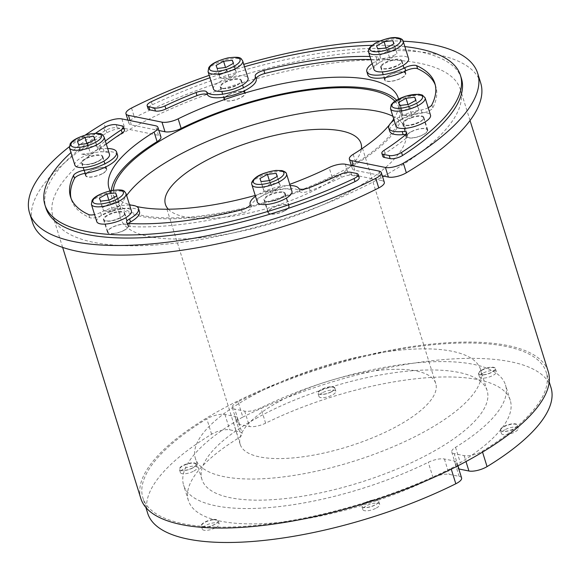 <?xml version="1.0" encoding="UTF-8"?>
<svg xmlns="http://www.w3.org/2000/svg" width="580" height="580" viewBox="0 0 580 580"><rect width="100%" height="100%" fill="white"/><g stroke="black" fill="none" stroke-linecap="round" stroke-linejoin="round"><path stroke-width="0.43" stroke-dasharray="2.9 2.17" d="M483.785 374.868A8.577 2.864 -17.3 0 0 494.928 369.83A8.577 2.864 -17.3 0 0 486.12 368.51A8.577 2.864 -17.3 0 0 479.616 374.593A8.577 2.864 -17.3 0 0 483.785 374.868M481.777 369.982A8.823 2.943 -17.3 0 0 478.478 373.643A8.823 2.943 -17.3 0 0 479.341 374.47A8.823 2.943 -17.3 0 0 483.626 374.745A8.823 2.943 -17.3 0 0 495.088 369.562A8.823 2.943 -17.3 0 0 495.327 368.401A8.823 2.943 -17.3 0 0 490.267 367.285A8.823 2.943 -17.3 0 0 481.777 369.982M373.962 69.404A18.132 6.054 162.7 0 1 398.018 56.354A18.132 6.054 162.7 0 1 408.596 58.623M376.579 45.871L380.755 58.551L381.93 58.703L389.485 57.485L395.85 54.426L397.01 53.353L393.82 43.855M397.01 53.353L394.023 43.747M389.485 57.485L386.49 47.886M380.755 58.551L377.768 48.945M395.821 50.279L391.674 51.497L387.099 51.337L386.041 47.937M387.099 51.337L379.566 55.477M196.018 464.29A8.577 2.864 -17.3 0 0 185.455 464.703A8.577 2.864 -17.3 0 0 180.503 470.25A8.577 2.864 -17.3 0 0 188.71 469.633A8.577 2.864 -17.3 0 0 195.815 465.486A8.577 2.864 -17.3 0 0 196.018 464.29M192.908 467.719A8.823 2.943 -17.3 0 0 195.975 465.218A8.823 2.943 -17.3 0 0 196.207 464.058A8.823 2.943 -17.3 0 0 196.185 463.993A8.823 2.943 -17.3 0 0 186.818 463.899A8.823 2.943 -17.3 0 0 179.365 469.3A8.823 2.943 -17.3 0 0 180.221 470.126A8.823 2.943 -17.3 0 0 192.908 467.719M74.849 165.061A18.132 6.054 162.7 0 1 90.364 153.888A18.132 6.054 162.7 0 1 109.482 154.273M87.377 143.543L90.364 153.142L96.737 150.082L97.897 149.009L96.708 145.935L87.979 146.994L80.453 151.133L77.459 141.527M87.979 146.994L86.92 143.594M96.708 145.935L94.707 139.512M97.897 149.009L94.903 139.403M80.453 151.133L78.655 144.601M81.642 154.2L90.364 153.142M383.793 176.139A213.353 71.217 -17.3 0 0 460.339 89.349A213.353 71.217 -17.3 0 0 339.894 62.212A213.353 71.217 -17.3 0 0 135.995 125.867A213.353 71.217 -17.3 0 0 132.711 127.658A213.353 71.217 -17.3 0 0 129.471 129.449A213.353 71.217 -17.3 0 0 52.932 216.238A213.353 71.217 -17.3 0 0 173.376 243.375A213.353 71.217 -17.3 0 0 377.268 179.72A213.353 71.217 -17.3 0 0 380.56 177.937A213.353 71.217 -17.3 0 0 382.619 176.791M140.846 498.51A213.353 71.217 162.7 0 1 220.625 409.922A213.353 71.217 162.7 0 1 425.93 344.694A213.353 71.217 162.7 0 1 548.252 371.613M257.803 417.462A149.35 49.851 -17.3 0 0 201.956 479.479A149.35 49.851 -17.3 0 0 287.579 498.322A149.35 49.851 -17.3 0 0 431.295 452.661A149.35 49.851 -17.3 0 0 487.142 390.652A149.35 49.851 -17.3 0 0 401.52 371.802A149.35 49.851 -17.3 0 0 257.803 417.462M451.037 468.415A12.803 4.27 -17.3 0 0 456.808 462.586A12.803 4.27 -17.3 0 0 454.365 461.02L444.403 458.998A12.803 4.27 -17.3 0 0 428.257 462.303A168.548 56.26 162.7 0 1 183.621 485.185A168.548 56.26 162.7 0 1 233.559 422.805A12.803 4.27 -17.3 0 0 237.35 418.064A12.803 4.27 -17.3 0 0 234.914 416.498L224.946 414.475A12.803 4.27 -17.3 0 0 206.821 418.869A211.221 70.506 -17.3 0 0 142.883 497.872A211.221 70.506 -17.3 0 0 451.037 468.415L451.269 469.169M394.857 101.174A149.35 49.851 162.7 0 1 399.221 108.38A149.35 49.851 162.7 0 1 343.382 170.389A149.35 49.851 162.7 0 1 199.665 216.05A149.35 49.851 162.7 0 1 114.043 197.207A149.35 49.851 162.7 0 1 113.361 190.211M392.87 116.254A149.35 49.851 162.7 0 1 405.804 129.507A149.35 49.851 162.7 0 1 349.957 191.516A149.35 49.851 162.7 0 1 206.241 237.176A149.35 49.851 162.7 0 1 120.618 218.326A149.35 49.851 162.7 0 1 126.636 195.525M251.22 396.343A149.35 49.851 -17.3 0 0 195.38 458.352A149.35 49.851 -17.3 0 0 281.003 477.195A149.35 49.851 -17.3 0 0 424.72 431.534A149.35 49.851 -17.3 0 0 480.559 369.525A149.35 49.851 -17.3 0 0 394.936 350.683A149.35 49.851 -17.3 0 0 251.22 396.343M278.487 401.875A102.413 34.184 -17.3 0 0 240.192 444.396A102.413 34.184 -17.3 0 0 298.903 457.315A102.413 34.184 -17.3 0 0 397.452 426.01A102.413 34.184 -17.3 0 0 435.747 383.489A102.413 34.184 -17.3 0 0 377.036 370.562A102.413 34.184 -17.3 0 0 278.487 401.875M168.331 209.213A102.413 34.184 -17.3 0 0 322.697 185.984A102.413 34.184 -17.3 0 0 361.354 149.089M272.81 190.153L276.79 188.768L280.343 186.02L279.154 182.946L270.432 184.005L262.899 188.145L264.089 191.212L272.81 190.153L269.823 180.554M280.343 186.02L277.356 176.414M277.153 176.523L279.154 182.946M270.432 184.005L269.367 180.605M262.899 188.145L259.905 178.538M264.089 191.212L261.101 181.612M257.295 202.072A18.132 6.054 162.7 0 1 272.81 190.9A18.132 6.054 162.7 0 1 291.928 191.284M365.32 502.903A8.577 2.864 -17.3 0 0 362.95 507.261A8.577 2.864 -17.3 0 0 371.156 506.644A8.577 2.864 -17.3 0 0 378.262 502.498A8.577 2.864 -17.3 0 0 374.876 500.177A8.577 2.864 -17.3 0 0 365.32 502.903M365.11 502.65A8.823 2.943 162.7 0 1 373.6 499.953A8.823 2.943 162.7 0 1 378.653 501.069A8.823 2.943 162.7 0 1 378.421 502.229A8.823 2.943 162.7 0 1 375.354 504.73A8.823 2.943 162.7 0 1 362.667 507.137A8.823 2.943 162.7 0 1 361.811 506.311A8.823 2.943 162.7 0 1 365.11 502.65M121.88 118.915L124.874 128.521L158.463 135.336A12.803 4.27 162.7 0 1 160.906 136.894M111.331 190.566A151.481 50.569 -17.3 0 0 112.005 197.838A151.481 50.569 -17.3 0 0 332.115 177.154A12.803 4.27 162.7 0 1 348.275 173.84L381.872 180.655L378.878 171.049M110.062 190.842A151.481 50.569 -17.3 0 0 129.463 204.602M131.297 205.161A151.481 50.569 -17.3 0 0 136.619 206.502M255.229 195.431A151.481 50.569 -17.3 0 0 289.761 184.331M124.874 128.521A12.803 4.27 -17.3 0 0 106.923 132.798A234.69 78.344 -17.3 0 0 32.56 222.582M69.288 146.762A234.69 78.344 162.7 0 1 85.361 135.01M384.308 182.221A12.803 4.27 -17.3 0 0 381.872 180.655M359.165 177.574A8.533 2.849 -17.3 0 0 357.534 176.53L351.806 175.37A8.533 2.849 -17.3 0 0 341.359 177.422A190.798 63.691 162.7 0 1 310.257 190.791A8.533 2.849 162.7 0 1 299.686 191.436A25.6 8.548 -17.3 0 0 272.035 191.907A25.6 8.548 -17.3 0 0 251.104 207.299A8.533 2.849 162.7 0 1 242.447 212.911A192.024 64.097 162.7 0 1 130.196 226.577A8.533 2.849 162.7 0 1 127.535 225.41A8.533 2.849 162.7 0 1 128.477 223.43M124.49 129.971A8.533 2.849 -17.3 0 0 122.866 128.927L117.138 127.759A8.533 2.849 -17.3 0 0 104.777 130.862A217.623 72.645 -17.3 0 0 45.863 207.908M117.566 155.128A25.6 8.548 -17.3 0 0 104.132 151.764A8.533 2.849 162.7 0 1 99.659 150.648A8.533 2.849 162.7 0 1 100.978 148.335A190.798 63.691 162.7 0 1 106.314 144.115M139.49 211.686A25.6 8.548 -17.3 0 0 101.529 215.564A8.533 2.849 162.7 0 1 89.69 217.652A190.798 63.691 162.7 0 1 71.478 199.933A190.798 63.691 162.7 0 1 71.057 198.374M95.54 133.284A217.623 72.645 -17.3 0 0 70.956 152.562M107.684 148.516A25.6 8.548 -17.3 0 0 103.175 148.697A8.533 2.849 162.7 0 1 98.701 147.574A8.533 2.849 162.7 0 1 100.021 145.268A190.798 63.691 162.7 0 1 105.357 141.041M129.608 205.073A25.6 8.548 -17.3 0 0 100.572 212.498A8.533 2.849 162.7 0 1 94.584 214.578M290.13 185.528A25.6 8.548 -17.3 0 0 255.505 196.315M96.773 221.618A18.132 6.054 162.7 0 1 112.288 210.446A18.132 6.054 162.7 0 1 131.406 210.837M215.862 527.568A8.823 2.943 -17.3 0 0 219.16 523.907A8.823 2.943 -17.3 0 0 209.866 523.718A8.823 2.943 -17.3 0 0 202.319 529.156A8.823 2.943 -17.3 0 0 207.372 530.265A8.823 2.943 -17.3 0 0 215.862 527.568M212.99 519.513A8.823 2.943 -17.3 0 0 201.289 525.857A8.823 2.943 -17.3 0 0 202.144 526.683A8.823 2.943 -17.3 0 0 214.832 524.276A8.823 2.943 -17.3 0 0 217.899 521.783A8.823 2.943 -17.3 0 0 218.131 520.615A8.823 2.943 -17.3 0 0 212.99 519.513M193.938 471.011A8.823 2.943 -17.3 0 0 197.236 467.349A8.823 2.943 -17.3 0 0 187.935 467.161A8.823 2.943 -17.3 0 0 180.394 472.599A8.823 2.943 -17.3 0 0 185.448 473.708A8.823 2.943 -17.3 0 0 193.938 471.011M461.593 477.949A12.803 4.27 -17.3 0 0 459.15 476.383L449.188 474.36A12.803 4.27 -17.3 0 0 433.042 477.659A168.548 56.26 162.7 0 1 188.406 500.547A168.548 56.26 162.7 0 1 238.344 438.168A12.803 4.27 -17.3 0 0 242.136 433.427A12.803 4.27 -17.3 0 0 239.7 431.861L229.731 429.838A12.803 4.27 -17.3 0 0 211.606 434.232A211.221 70.506 -17.3 0 0 147.668 513.235M376.384 508.022A8.823 2.943 -17.3 0 0 379.683 504.361A8.823 2.943 -17.3 0 0 370.381 504.172A8.823 2.943 -17.3 0 0 362.841 509.61A8.823 2.943 -17.3 0 0 367.894 510.719A8.823 2.943 -17.3 0 0 376.384 508.022M103.566 210.765L108.141 210.917L112.288 209.699L118.661 206.639L119.821 205.567L118.632 202.493L109.91 203.551L102.377 207.691L103.566 210.765L100.579 201.166M112.288 209.699L109.301 200.1M116.834 195.968L119.821 205.567M118.632 202.493L116.631 196.076M109.91 203.551L108.851 200.158M102.377 207.691L99.383 198.092M212.969 519.839A8.577 2.864 -17.3 0 0 203.768 523.073A8.577 2.864 -17.3 0 0 202.427 526.814A8.577 2.864 -17.3 0 0 210.634 526.19A8.577 2.864 -17.3 0 0 217.739 522.043A8.577 2.864 -17.3 0 0 212.969 519.839M369.946 56.492A192.024 64.097 162.7 0 1 376.13 56.731A8.533 2.849 162.7 0 1 378.798 57.906A8.533 2.849 162.7 0 1 375.804 61.335A25.6 8.548 -17.3 0 0 372.172 63.648M428.207 107.742A8.533 2.849 162.7 0 1 421.167 109.968A25.6 8.548 -17.3 0 0 394.096 120.205M404.854 46.61A217.623 72.645 -17.3 0 0 371.961 45.334M244.513 66.736A217.623 72.645 -17.3 0 0 209.953 77.742M395.893 125.969A18.132 6.054 162.7 0 1 411.213 114.854A18.132 6.054 162.7 0 1 430.476 115.05M213.447 88.957A18.132 6.054 162.7 0 1 220.226 81.425A18.132 6.054 162.7 0 1 237.677 75.878A18.132 6.054 162.7 0 1 248.073 78.169M396.51 100.101A151.481 50.569 162.7 0 1 401.259 107.749A151.481 50.569 162.7 0 1 356.171 163.944A12.803 4.27 -17.3 0 0 352.357 168.693A12.803 4.27 -17.3 0 0 354.8 170.259L382.322 175.841M389.368 124.932A151.481 50.569 -17.3 0 0 391.108 122.728M393.718 118.98A151.481 50.569 -17.3 0 0 398.511 98.999M480.704 83.005A234.69 78.344 -17.3 0 0 134.516 117.646A12.803 4.27 -17.3 0 0 128.956 123.373A12.803 4.27 -17.3 0 0 131.392 124.939L158.92 130.522M209.206 75.349A234.69 78.344 162.7 0 1 243.774 64.358M379.661 41.042A234.69 78.344 162.7 0 1 403.173 41.209M461.419 78.481A217.623 72.645 -17.3 0 0 152.293 104.77A8.533 2.849 -17.3 0 0 148.118 108.815M405.724 134.647A8.533 2.849 162.7 0 1 407.624 135.742A8.533 2.849 162.7 0 1 406.304 138.047A190.798 63.691 162.7 0 1 385.062 153.424A8.533 2.849 -17.3 0 0 382.793 156.419M435.268 84.934A190.798 63.691 162.7 0 1 435.805 86.456A190.798 63.691 162.7 0 1 432.789 107.931A8.533 2.849 162.7 0 1 422.124 113.042A25.6 8.548 -17.3 0 0 389.716 131.261M370.903 59.566A192.024 64.097 162.7 0 1 377.087 59.805A8.533 2.849 162.7 0 1 379.755 60.972A8.533 2.849 162.7 0 1 376.761 64.409A25.6 8.548 -17.3 0 0 367.793 74.697M238.061 401.715A12.803 4.27 -17.3 0 0 232.29 407.544A12.803 4.27 -17.3 0 0 234.733 409.103L244.695 411.126A12.803 4.27 -17.3 0 0 260.84 407.827A168.548 56.26 162.7 0 1 505.477 384.939A168.548 56.26 162.7 0 1 455.539 447.325A12.803 4.27 -17.3 0 0 451.748 452.059A12.803 4.27 -17.3 0 0 454.184 453.625L464.152 455.648A12.803 4.27 -17.3 0 0 482.277 451.254A211.221 70.506 -17.3 0 0 546.215 372.251A211.221 70.506 -17.3 0 0 238.061 401.715L242.846 417.078A12.803 4.27 -17.3 0 0 237.075 422.9A12.803 4.27 -17.3 0 0 239.518 424.466L249.48 426.488A12.803 4.27 -17.3 0 0 265.625 423.183A168.548 56.26 162.7 0 1 510.262 400.301A168.548 56.26 162.7 0 1 460.324 462.68A12.803 4.27 -17.3 0 0 456.533 467.422A12.803 4.27 -17.3 0 0 458.787 468.945M482.807 373.274A8.823 2.943 -17.3 0 0 479.508 376.942A8.823 2.943 -17.3 0 0 488.802 377.13A8.823 2.943 -17.3 0 0 496.349 371.693A8.823 2.943 -17.3 0 0 491.296 370.584A8.823 2.943 -17.3 0 0 482.807 373.274M322.284 392.827A8.823 2.943 -17.3 0 0 318.986 396.488A8.823 2.943 -17.3 0 0 328.28 396.676A8.823 2.943 -17.3 0 0 335.827 391.239A8.823 2.943 -17.3 0 0 330.774 390.13A8.823 2.943 -17.3 0 0 322.284 392.827M331.506 391.609A8.823 2.943 -17.3 0 0 334.566 389.115A8.823 2.943 -17.3 0 0 334.805 387.947A8.823 2.943 -17.3 0 0 329.744 386.831A8.823 2.943 -17.3 0 0 321.262 389.528A8.823 2.943 -17.3 0 0 317.963 393.197A8.823 2.943 -17.3 0 0 318.819 394.016A8.823 2.943 -17.3 0 0 331.506 391.609M504.73 429.838A8.823 2.943 -17.3 0 0 501.432 433.499A8.823 2.943 -17.3 0 0 510.733 433.688A8.823 2.943 -17.3 0 0 518.274 428.25A8.823 2.943 -17.3 0 0 513.22 427.141A8.823 2.943 -17.3 0 0 504.73 429.838M500.431 430.266A8.823 2.943 -17.3 0 0 501.265 431.027A8.823 2.943 -17.3 0 0 509.704 430.396A8.823 2.943 -17.3 0 0 517.012 426.126A8.823 2.943 -17.3 0 0 517.251 424.959A8.823 2.943 -17.3 0 0 512.191 423.849A8.823 2.943 -17.3 0 0 503.708 426.539A8.823 2.943 -17.3 0 0 500.409 430.208A8.823 2.943 -17.3 0 0 500.431 430.266M551 387.614A211.221 70.506 -17.3 0 0 242.846 417.078M226.577 70.891L223.024 73.638L219.044 75.023L220.24 78.097L228.962 77.031L235.328 73.972L236.488 72.899L235.299 69.825L226.577 70.891L225.518 67.49M219.044 75.023L216.057 65.424M217.246 68.498L220.24 78.097M228.962 77.031L225.968 67.432M236.488 72.899L233.501 63.3M235.299 69.825L233.298 63.408M331.434 391.804A8.577 2.864 -17.3 0 0 334.406 389.376A8.577 2.864 -17.3 0 0 325.598 388.056A8.577 2.864 -17.3 0 0 319.094 394.146A8.577 2.864 -17.3 0 0 331.434 391.804M418.941 109.91L417.745 106.836L409.023 107.902L401.49 112.034L402.687 115.108L403.854 115.26L411.409 114.043L417.774 110.99L418.941 109.91L415.947 100.311M417.745 106.836L415.751 100.42M407.965 104.501L409.023 107.902M401.49 112.034L398.503 102.435M402.687 115.108L399.692 105.509M411.409 114.043L408.414 104.444M500.736 430.418A8.577 2.864 -17.3 0 0 501.54 431.158A8.577 2.864 -17.3 0 0 509.748 430.534A8.577 2.864 -17.3 0 0 516.852 426.387A8.577 2.864 -17.3 0 0 509.443 424.683A8.577 2.864 -17.3 0 0 500.736 430.418M114.072 233.406A10.665 3.56 162.7 0 1 107.851 232.073A10.665 3.56 162.7 0 1 116.979 225.504A10.665 3.56 162.7 0 1 128.224 225.729A10.665 3.56 162.7 0 1 114.072 233.406M123.91 215.035A11.092 3.705 162.7 0 1 120.531 217.536A11.092 3.705 162.7 0 1 109.859 220.929A11.092 3.705 162.7 0 1 103.494 219.53A11.092 3.705 162.7 0 1 112.991 212.693A11.092 3.705 162.7 0 1 124.685 212.932A11.092 3.705 162.7 0 1 123.91 215.035M124.482 230.209A11.092 3.705 -17.3 0 0 128.629 225.606A11.092 3.705 -17.3 0 0 116.935 225.366A11.092 3.705 -17.3 0 0 107.445 232.203A11.092 3.705 -17.3 0 0 113.803 233.602A11.092 3.705 -17.3 0 0 124.482 230.209M228.513 94.975A10.665 3.56 162.7 0 1 238.779 91.72A10.665 3.56 162.7 0 1 244.89 93.061A10.665 3.56 162.7 0 1 235.763 99.637A10.665 3.56 162.7 0 1 224.518 99.405A10.665 3.56 162.7 0 1 228.513 94.975M222.278 88.218A11.092 3.705 162.7 0 1 220.168 86.862A11.092 3.705 162.7 0 1 224.315 82.251A11.092 3.705 162.7 0 1 234.994 78.865A11.092 3.705 162.7 0 1 241.352 80.265A11.092 3.705 162.7 0 1 234.675 86.079A11.092 3.705 162.7 0 1 222.278 88.218M228.259 94.924A11.092 3.705 -17.3 0 0 224.112 99.535A11.092 3.705 -17.3 0 0 235.806 99.767A11.092 3.705 -17.3 0 0 245.296 92.938A11.092 3.705 -17.3 0 0 238.938 91.538A11.092 3.705 -17.3 0 0 228.259 94.924M427.315 130A10.665 3.56 162.7 0 1 427.337 130.072A10.665 3.56 162.7 0 1 418.209 136.648A10.665 3.56 162.7 0 1 406.971 136.416A10.665 3.56 162.7 0 1 415.976 129.884A10.665 3.56 162.7 0 1 427.315 130M406.761 119.263A11.092 3.705 162.7 0 1 411.865 117.109A11.092 3.705 162.7 0 1 423.799 117.276A11.092 3.705 162.7 0 1 414.309 124.106A11.092 3.705 162.7 0 1 402.614 123.874A11.092 3.705 162.7 0 1 406.761 119.263M410.712 131.935A11.092 3.705 -17.3 0 0 406.558 136.547A11.092 3.705 -17.3 0 0 418.252 136.778A11.092 3.705 -17.3 0 0 427.743 129.949A11.092 3.705 -17.3 0 0 421.385 128.55A11.092 3.705 -17.3 0 0 410.712 131.935M399.192 72.181A10.665 3.56 162.7 0 1 405.413 73.515A10.665 3.56 162.7 0 1 396.285 80.083A10.665 3.56 162.7 0 1 385.04 79.859A10.665 3.56 162.7 0 1 399.192 72.181M381.459 65.206A11.092 3.705 162.7 0 1 384.837 62.705A11.092 3.705 162.7 0 1 395.509 59.312A11.092 3.705 162.7 0 1 401.875 60.711A11.092 3.705 162.7 0 1 392.385 67.548A11.092 3.705 162.7 0 1 380.69 67.309A11.092 3.705 162.7 0 1 381.459 65.206M388.781 75.378A11.092 3.705 -17.3 0 0 384.634 79.989A11.092 3.705 -17.3 0 0 396.328 80.221A11.092 3.705 -17.3 0 0 405.819 73.385A11.092 3.705 -17.3 0 0 399.461 71.985A11.092 3.705 -17.3 0 0 388.781 75.378M85.956 175.588A10.665 3.56 162.7 0 1 85.927 175.515A10.665 3.56 162.7 0 1 95.055 168.94A10.665 3.56 162.7 0 1 106.299 169.172A10.665 3.56 162.7 0 1 97.288 175.704A10.665 3.56 162.7 0 1 85.956 175.588M98.607 160.979A11.092 3.705 162.7 0 1 93.503 163.132A11.092 3.705 162.7 0 1 81.57 162.965A11.092 3.705 162.7 0 1 91.06 156.136A11.092 3.705 162.7 0 1 102.754 156.368A11.092 3.705 162.7 0 1 98.607 160.979M102.559 173.652A11.092 3.705 -17.3 0 0 106.706 169.041A11.092 3.705 -17.3 0 0 95.011 168.809A11.092 3.705 -17.3 0 0 85.521 175.638A11.092 3.705 -17.3 0 0 91.879 177.045A11.092 3.705 -17.3 0 0 102.559 173.652M283.091 192.024A11.092 3.705 162.7 0 1 285.2 193.379A11.092 3.705 162.7 0 1 281.053 197.99A11.092 3.705 162.7 0 1 270.382 201.376A11.092 3.705 162.7 0 1 264.016 199.977A11.092 3.705 162.7 0 1 270.693 194.162A11.092 3.705 162.7 0 1 283.091 192.024M284.751 210.612A10.665 3.56 162.7 0 1 274.492 213.875A10.665 3.56 162.7 0 1 268.373 212.526A10.665 3.56 162.7 0 1 277.501 205.951A10.665 3.56 162.7 0 1 288.746 206.183A10.665 3.56 162.7 0 1 284.751 210.612M285.005 210.663A11.092 3.705 -17.3 0 0 289.152 206.052A11.092 3.705 -17.3 0 0 277.457 205.82A11.092 3.705 -17.3 0 0 267.967 212.65A11.092 3.705 -17.3 0 0 274.325 214.056A11.092 3.705 -17.3 0 0 285.005 210.663M403.216 41.34A18.132 6.054 -17.3 0 0 392.631 39.07A18.132 6.054 -17.3 0 0 369.844 48.684A18.132 6.054 -17.3 0 0 368.583 52.128M104.096 136.996A18.132 6.054 -17.3 0 0 84.984 136.604A18.132 6.054 -17.3 0 0 69.469 147.777M286.542 174.007A18.132 6.054 -17.3 0 0 283.091 171.789A18.132 6.054 -17.3 0 0 262.827 175.291A18.132 6.054 -17.3 0 0 251.916 184.795M332.115 177.154L329.121 167.547M345.288 164.234L348.275 173.84M158.463 135.336L155.476 125.729M106.923 132.798L103.929 123.199M356.577 173.456L357.534 176.53M103.82 127.788L104.777 130.862M116.181 124.693L117.138 127.759M121.909 125.853L122.866 128.927M100.021 145.268L100.978 148.335M103.175 148.697L104.132 151.764M88.733 214.578L89.69 217.652M100.572 212.498L101.529 215.564M129.238 223.51L130.196 226.577M241.49 209.837L242.447 212.911M250.147 204.225L251.104 207.299M298.729 188.362L299.686 191.436M309.299 187.717L310.257 190.791M340.402 174.348L341.359 177.422M350.849 172.296L351.806 175.37M211.606 434.232L206.821 418.869M224.946 414.475L229.731 429.838M239.7 431.861L234.914 416.498M233.559 422.805L238.344 438.168M433.042 477.659L428.257 462.303M444.403 458.998L449.188 474.36M459.15 476.383L454.365 461.02M126.019 193.553A18.132 6.054 -17.3 0 0 106.909 193.169A18.132 6.054 -17.3 0 0 91.394 204.341M353.176 154.338L356.171 163.944M354.8 170.259L353.438 165.887M131.522 108.047L134.516 117.646M131.392 124.939L130.036 120.568M151.337 101.696L152.293 104.77M384.105 150.35L385.062 153.424M405.348 134.973L406.304 138.047M421.167 109.968L422.124 113.042M431.832 104.857L432.789 107.931M375.804 61.335L376.761 64.409M376.13 56.731L377.087 59.805M482.546 452.103L482.277 451.254M464.152 455.648L465.986 461.557M457.968 465.784L454.184 453.625M455.539 447.325L460.324 462.68M265.625 423.183L260.84 407.827M244.695 411.126L249.48 426.488M239.518 424.466L234.733 409.103M242.694 60.886A18.132 6.054 -17.3 0 0 232.297 58.602A18.132 6.054 -17.3 0 0 214.846 64.141A18.132 6.054 -17.3 0 0 208.061 71.674M425.089 97.766A18.132 6.054 -17.3 0 0 405.63 97.636A18.132 6.054 -17.3 0 0 390.507 108.685M123.649 215.463A10.665 3.56 -17.3 0 0 124.395 213.44A10.665 3.56 -17.3 0 0 113.151 213.215A10.665 3.56 -17.3 0 0 104.023 219.784A10.665 3.56 -17.3 0 0 110.243 221.118A10.665 3.56 -17.3 0 0 123.649 215.463M222.727 88.421A10.665 3.56 -17.3 0 0 234.646 86.362A10.665 3.56 -17.3 0 0 241.062 80.772A10.665 3.56 -17.3 0 0 234.951 79.424A10.665 3.56 -17.3 0 0 224.685 82.686A10.665 3.56 -17.3 0 0 220.697 87.116A10.665 3.56 -17.3 0 0 222.727 88.421M412.039 117.631A10.665 3.56 -17.3 0 0 403.143 124.127A10.665 3.56 -17.3 0 0 414.381 124.359A10.665 3.56 -17.3 0 0 423.509 117.784A10.665 3.56 -17.3 0 0 423.487 117.711A10.665 3.56 -17.3 0 0 412.039 117.631M381.959 65.547A10.665 3.56 -17.3 0 0 381.212 67.57A10.665 3.56 -17.3 0 0 392.457 67.795A10.665 3.56 -17.3 0 0 401.585 61.226A10.665 3.56 -17.3 0 0 395.364 59.892A10.665 3.56 -17.3 0 0 381.959 65.547M93.576 163.379A10.665 3.56 -17.3 0 0 102.472 156.883A10.665 3.56 -17.3 0 0 91.227 156.651A10.665 3.56 -17.3 0 0 82.099 163.226A10.665 3.56 -17.3 0 0 82.128 163.299A10.665 3.56 -17.3 0 0 93.576 163.379M280.923 198.324A10.665 3.56 -17.3 0 0 284.918 193.894A10.665 3.56 -17.3 0 0 282.88 192.589A10.665 3.56 -17.3 0 0 270.962 194.648A10.665 3.56 -17.3 0 0 264.545 200.238A10.665 3.56 -17.3 0 0 270.664 201.586A10.665 3.56 -17.3 0 0 280.923 198.324M381.93 58.703L389.883 59.53L395.85 54.426M82.817 154.36L90.77 155.186L96.737 150.082M62.633 247.399L52.932 216.238M120.618 218.326L114.043 197.207M201.956 479.479L195.38 458.352M240.192 444.396L165.43 204.37M265.263 191.371L273.216 192.198L279.183 187.094M112.005 197.838L109.011 188.239M98.701 147.574L99.659 150.648M70.521 196.859L71.478 199.933M126.578 222.336L127.535 225.41M219.16 523.907L218.131 520.615M202.319 529.156L201.289 525.857M197.236 467.349L196.207 464.058M180.394 472.599L179.365 469.3M145.87 507.464L142.883 497.872M237.35 418.064L242.136 433.427M188.406 500.547L183.621 485.185M456.808 462.586L457.823 465.863M379.683 504.361L378.653 501.069M362.841 509.61L361.811 506.311M104.741 210.917L112.694 211.751L118.661 206.639M401.259 107.749L398.272 98.143M351.357 165.467L352.357 168.693M128.956 123.373L127.948 120.147M406.667 132.668L407.624 135.742M434.848 83.382L435.805 86.456M378.798 57.906L379.755 60.972M470.039 120.509L460.339 89.349M405.804 129.507L399.221 108.38M487.142 390.652L480.559 369.525M435.747 383.489L360.992 143.463M496.349 371.693L495.327 368.401M479.508 376.942L478.478 373.643M335.827 391.239L334.805 387.947M318.986 396.488L317.963 393.197M518.274 428.25L517.251 424.959M501.432 433.499L500.409 430.208M549.202 381.843L546.215 372.251M451.748 452.059L456.533 467.422M510.262 400.301L505.477 384.939M232.29 407.544L237.075 422.9M221.408 78.249L229.361 79.083L235.328 73.972M403.854 115.26L411.807 116.094L417.774 110.99M128.224 225.729L124.395 213.44L123.707 215.137C123.489 216.34 114.92 220.994 107.945 221.024C104.973 220.733 103.668 220.32 104.023 219.784L107.851 232.073M128.629 225.606L124.685 212.932M107.445 232.203L103.494 219.53M244.89 93.061L241.062 80.772L240.149 82.708C239.931 84.716 225.272 89.813 222.488 88.182L220.697 87.116L224.518 99.405M245.296 92.938L241.352 80.265M224.112 99.535L220.168 86.862M427.337 130.072L423.509 117.784C423.074 117.305 426.786 120.865 409.393 125.186C401.679 125.599 404.021 124.301 403.143 124.127L406.971 136.416M427.743 129.949L423.799 117.276M406.558 136.547L402.614 123.874M405.413 73.515L401.585 61.226C401.142 60.748 404.862 64.3 387.469 68.629C379.755 69.042 382.097 67.744 381.212 67.57L385.04 79.859M405.819 73.385L401.875 60.711M384.634 79.989L380.69 67.309M106.299 169.172L102.472 156.883L102.29 157.869C102.472 157.629 101.978 159.978 93.496 163.103C83.745 165.539 84.136 164.104 82.817 163.944L82.099 163.226L85.927 175.515M106.706 169.041L102.754 156.368M85.521 175.638L81.57 162.965M288.746 206.183L284.918 193.894C284.294 194.532 286.955 194.271 280.372 198.317C263.595 204.631 264.632 199.593 264.545 200.238L268.373 212.526M289.152 206.052L285.2 193.379M267.967 212.65L264.016 199.977"/><path stroke-width="0.87" d="M386.49 47.886L377.768 48.945L376.579 45.871L384.105 41.738L392.834 40.672L394.023 43.747L386.49 47.886M403.216 41.34L408.596 58.623A18.132 6.054 162.7 0 1 393.08 69.796A18.132 6.054 162.7 0 1 373.962 69.404L368.583 52.128A18.132 6.054 -17.3 0 0 387.701 52.512A18.132 6.054 -17.3 0 0 403.216 41.34C402.853 39.367 400.715 38.149 396.792 37.685C391.928 36.975 384.765 38.795 375.296 43.13L370.134 47.045C368.51 49.184 367.995 50.873 368.583 52.128M393.82 43.855L392.834 40.672M386.041 47.937L384.105 41.738M93.713 136.329L94.903 139.403L87.377 143.543L78.655 144.601L77.459 141.527L84.992 137.395L93.713 136.329L94.707 139.512M104.096 136.996L109.482 154.273A18.132 6.054 162.7 0 1 94.163 165.387A18.132 6.054 162.7 0 1 74.892 165.191A18.132 6.054 162.7 0 1 74.849 165.061L69.469 147.777A18.132 6.054 -17.3 0 0 69.513 147.907A18.132 6.054 -17.3 0 0 88.972 148.045A18.132 6.054 -17.3 0 0 104.096 136.996C102.16 134.763 103.487 132.138 89.16 134.06C78.633 136.865 72.304 140.121 70.173 143.826L69.469 147.777M86.92 143.594L84.992 137.395M470.039 120.509L548.252 371.613A213.353 71.217 162.7 0 1 468.473 460.201A213.353 71.217 162.7 0 1 263.168 525.429A213.353 71.217 162.7 0 1 140.846 498.51L62.633 247.399M113.361 190.211A149.35 49.851 162.7 0 1 169.882 135.198A149.35 49.851 162.7 0 1 394.857 101.174M126.636 195.525A149.35 49.851 162.7 0 1 176.465 156.317A149.35 49.851 162.7 0 1 392.87 116.254M361.354 149.089A102.413 34.184 -17.3 0 0 360.992 143.463A102.413 34.184 -17.3 0 0 302.274 130.543A102.413 34.184 -17.3 0 0 203.725 161.849A102.413 34.184 -17.3 0 0 165.43 204.37A102.413 34.184 -17.3 0 0 168.331 209.213M276.16 173.34L277.356 176.414L269.823 180.554L261.101 181.612L259.905 178.538L267.438 174.406L276.16 173.34L277.153 176.523M269.367 180.605L267.438 174.406M285.142 198.817A18.132 6.054 162.7 0 1 267.692 204.363A18.132 6.054 162.7 0 1 257.295 202.072L251.916 184.795A18.132 6.054 -17.3 0 0 262.312 187.079A18.132 6.054 -17.3 0 0 279.763 181.533A18.132 6.054 -17.3 0 0 286.542 174.007L291.928 191.284A18.132 6.054 162.7 0 1 285.142 198.817M85.361 135.01A234.69 78.344 162.7 0 1 103.929 123.199A12.803 4.27 162.7 0 1 121.88 118.915L155.476 125.729A12.803 4.27 162.7 0 1 157.912 127.296L160.906 136.894A12.803 4.27 162.7 0 1 157.093 141.643A151.481 50.569 -17.3 0 0 111.331 190.566M157.912 127.296A12.803 4.27 162.7 0 1 154.106 132.044A151.481 50.569 -17.3 0 0 109.011 188.239A151.481 50.569 -17.3 0 0 110.062 190.842M129.463 204.602A151.481 50.569 -17.3 0 0 131.297 205.161M136.619 206.502A151.481 50.569 -17.3 0 0 255.229 195.431M289.761 184.331A151.481 50.569 -17.3 0 0 329.121 167.547A12.803 4.27 162.7 0 1 345.288 164.234L378.878 171.049A12.803 4.27 162.7 0 1 381.321 172.615A12.803 4.27 162.7 0 1 375.76 178.343A234.69 78.344 162.7 0 1 29.566 212.983A234.69 78.344 162.7 0 1 69.288 146.762M29.566 212.983L32.56 222.582A234.69 78.344 -17.3 0 0 378.747 187.942A12.803 4.27 -17.3 0 0 384.308 182.221L381.321 172.615M70.956 152.562A217.623 72.645 -17.3 0 0 44.906 204.834L45.863 207.908A217.623 72.645 -17.3 0 0 354.989 181.62A8.533 2.849 -17.3 0 0 359.165 177.574L358.208 174.5A8.533 2.849 -17.3 0 0 356.577 173.456L350.849 172.296A8.533 2.849 -17.3 0 0 340.402 174.348A190.798 63.691 162.7 0 1 309.299 187.717A8.533 2.849 162.7 0 1 298.729 188.362A25.6 8.548 -17.3 0 0 290.13 185.528M106.314 144.115A190.798 63.691 162.7 0 1 122.221 132.965A8.533 2.849 -17.3 0 0 124.49 129.971L123.533 126.897A8.533 2.849 -17.3 0 0 121.909 125.853L116.181 124.693A8.533 2.849 -17.3 0 0 103.82 127.788A217.623 72.645 -17.3 0 0 95.54 133.284M71.057 198.374A190.798 63.691 162.7 0 1 74.494 178.459A8.533 2.849 162.7 0 1 85.158 173.347A25.6 8.548 -17.3 0 0 117.566 155.128L116.609 152.054A25.6 8.548 -17.3 0 0 107.684 148.516M128.477 223.43A8.533 2.849 162.7 0 1 130.522 221.981A25.6 8.548 -17.3 0 0 139.49 211.686L138.533 208.612A25.6 8.548 -17.3 0 0 129.608 205.073M44.906 204.834A217.623 72.645 -17.3 0 0 354.032 178.546A8.533 2.849 -17.3 0 0 358.208 174.5M105.357 141.041A190.798 63.691 162.7 0 1 121.263 129.891A8.533 2.849 -17.3 0 0 123.533 126.897M94.584 214.578A8.533 2.849 162.7 0 1 88.733 214.578A190.798 63.691 162.7 0 1 70.521 196.859A190.798 63.691 162.7 0 1 73.537 175.385A8.533 2.849 162.7 0 1 84.201 170.274A25.6 8.548 -17.3 0 0 116.609 152.054M255.505 196.315A25.6 8.548 -17.3 0 0 250.147 204.225A8.533 2.849 162.7 0 1 241.49 209.837A192.024 64.097 162.7 0 1 129.238 223.51A8.533 2.849 162.7 0 1 126.578 222.336A8.533 2.849 162.7 0 1 129.565 218.906A25.6 8.548 -17.3 0 0 138.533 208.612M107.351 223.887A18.132 6.054 162.7 0 1 96.773 221.618L91.394 204.341A18.132 6.054 -17.3 0 0 101.971 206.603A18.132 6.054 -17.3 0 0 124.758 196.99A18.132 6.054 -17.3 0 0 126.019 193.553L131.406 210.837A18.132 6.054 162.7 0 1 107.351 223.887M145.87 507.464L147.668 513.235A211.221 70.506 -17.3 0 0 455.822 483.771A12.803 4.27 -17.3 0 0 461.593 477.949L457.823 465.863M116.834 195.968L109.301 200.1L100.579 201.166L99.383 198.092L106.916 193.952L115.638 192.893L116.834 195.968M116.631 196.076L115.638 192.893M108.851 200.158L106.916 193.952M209.953 77.742A217.623 72.645 -17.3 0 0 151.337 101.696A8.533 2.849 -17.3 0 0 147.16 105.741A8.533 2.849 -17.3 0 0 148.792 106.785L154.519 107.945A8.533 2.849 -17.3 0 0 164.966 105.894A190.798 63.691 162.7 0 1 196.069 92.525A8.533 2.849 162.7 0 1 206.639 91.879A25.6 8.548 -17.3 0 0 234.298 91.401A25.6 8.548 -17.3 0 0 255.222 76.016A8.533 2.849 162.7 0 1 263.878 70.405A192.024 64.097 162.7 0 1 369.946 56.492M372.172 63.648A25.6 8.548 -17.3 0 0 366.836 71.63A25.6 8.548 -17.3 0 0 404.797 67.744A8.533 2.849 162.7 0 1 416.643 65.663A190.798 63.691 162.7 0 1 434.848 83.382A190.798 63.691 162.7 0 1 431.832 104.857A8.533 2.849 162.7 0 1 428.207 107.742M394.096 120.205A25.6 8.548 -17.3 0 0 388.76 128.187A25.6 8.548 -17.3 0 0 402.194 131.544A8.533 2.849 162.7 0 1 406.667 132.668A8.533 2.849 162.7 0 1 405.348 134.973A190.798 63.691 162.7 0 1 384.105 150.35A8.533 2.849 -17.3 0 0 381.836 153.345A8.533 2.849 -17.3 0 0 383.46 154.389L389.187 155.549A8.533 2.849 -17.3 0 0 401.548 152.453A217.623 72.645 -17.3 0 0 460.462 75.407A217.623 72.645 -17.3 0 0 404.854 46.61M371.961 45.334A217.623 72.645 -17.3 0 0 244.513 66.736M430.476 115.05A18.132 6.054 162.7 0 1 430.52 115.181A18.132 6.054 162.7 0 1 415.004 126.353A18.132 6.054 162.7 0 1 395.893 125.969L390.507 108.685A18.132 6.054 -17.3 0 0 409.625 109.069A18.132 6.054 -17.3 0 0 425.14 97.897A18.132 6.054 -17.3 0 0 425.089 97.766M248.073 78.169A18.132 6.054 162.7 0 1 232.558 89.342A18.132 6.054 162.7 0 1 213.447 88.957L208.061 71.674A18.132 6.054 -17.3 0 0 211.519 73.892A18.132 6.054 -17.3 0 0 231.782 70.39A18.132 6.054 -17.3 0 0 242.694 60.886L248.073 78.169M158.92 130.522L164.988 131.754A12.803 4.27 -17.3 0 0 181.149 128.434A151.481 50.569 162.7 0 1 396.51 100.101M403.173 41.209A234.69 78.344 162.7 0 1 477.717 73.399A234.69 78.344 162.7 0 1 403.354 163.19A12.803 4.27 162.7 0 1 385.403 167.468L351.806 160.653A12.803 4.27 162.7 0 1 349.37 159.087A12.803 4.27 162.7 0 1 353.176 154.338A151.481 50.569 -17.3 0 0 389.368 124.932M391.108 122.728A151.481 50.569 -17.3 0 0 393.718 118.98M398.511 98.999A151.481 50.569 -17.3 0 0 398.272 98.143A151.481 50.569 -17.3 0 0 178.161 118.835A12.803 4.27 162.7 0 1 161.994 122.148L128.405 115.333A12.803 4.27 162.7 0 1 125.962 113.767A12.803 4.27 162.7 0 1 131.522 108.047A234.69 78.344 162.7 0 1 209.206 75.349M382.322 175.841L388.39 177.074A12.803 4.27 -17.3 0 0 406.341 172.789A234.69 78.344 -17.3 0 0 480.704 83.005L477.717 73.399M243.774 64.358A234.69 78.344 162.7 0 1 379.661 41.042M147.16 105.741L148.118 108.815A8.533 2.849 -17.3 0 0 149.749 109.852L155.476 111.019A8.533 2.849 -17.3 0 0 165.924 108.968A190.798 63.691 162.7 0 1 197.026 95.591A8.533 2.849 162.7 0 1 207.596 94.953A25.6 8.548 -17.3 0 0 235.255 94.475A25.6 8.548 -17.3 0 0 256.179 79.09A8.533 2.849 162.7 0 1 264.835 73.479A192.024 64.097 162.7 0 1 370.903 59.566M381.836 153.345L382.793 156.419A8.533 2.849 -17.3 0 0 384.417 157.463L390.144 158.623A8.533 2.849 -17.3 0 0 402.505 155.527A217.623 72.645 -17.3 0 0 461.419 78.481L460.462 75.407M388.76 128.187L389.716 131.261A25.6 8.548 -17.3 0 0 403.151 134.618A8.533 2.849 162.7 0 1 405.724 134.647M366.836 71.63L367.793 74.697A25.6 8.548 -17.3 0 0 405.753 70.818A8.533 2.849 162.7 0 1 417.6 68.73A190.798 63.691 162.7 0 1 435.268 84.934M382.619 176.791A213.353 71.217 -17.3 0 0 383.793 176.139M458.787 468.945A12.803 4.27 -17.3 0 0 458.968 468.988L468.937 471.011A12.803 4.27 -17.3 0 0 487.062 466.617A211.221 70.506 -17.3 0 0 551 387.614L549.202 381.843M217.246 68.498L216.057 65.424L223.59 61.284L232.312 60.226L233.501 63.3L225.968 67.432L217.246 68.498M225.518 67.49L223.59 61.284M233.298 63.408L232.312 60.226M415.751 100.42L414.758 97.237L415.947 100.311L408.414 104.444L399.692 105.509L398.503 102.435L406.036 98.296L414.758 97.237M406.036 98.296L407.965 104.501M371.135 46.538A16.001 5.343 162.7 0 1 397.532 38.099A16.001 5.343 162.7 0 1 387.237 49.8A16.001 5.343 162.7 0 1 371.135 46.538M88.117 145.457A16.001 5.343 162.7 0 1 72.022 142.194A16.001 5.343 162.7 0 1 98.412 133.755A16.001 5.343 162.7 0 1 88.117 145.457M280.858 170.766A16.001 5.343 162.7 0 1 270.563 182.468A16.001 5.343 162.7 0 1 254.468 179.206A16.001 5.343 162.7 0 1 280.858 170.766M154.106 132.044L157.093 141.643M375.76 178.343L378.747 187.942M354.032 178.546L354.989 181.62M121.263 129.891L122.221 132.965M84.201 170.274L85.158 173.347M73.537 175.385L74.494 178.459M129.565 218.906L130.522 221.981M451.269 469.169L455.822 483.771M122.271 195.3A16.001 5.343 162.7 0 1 95.881 203.739A16.001 5.343 162.7 0 1 106.176 192.038A16.001 5.343 162.7 0 1 122.271 195.3M181.149 128.434L178.161 118.835M161.994 122.148L164.988 131.754M353.438 165.887L351.806 160.653M385.403 167.468L388.39 177.074M406.341 172.789L403.354 163.19M130.036 120.568L128.405 115.333M148.792 106.785L149.749 109.852M401.548 152.453L402.505 155.527M389.187 155.549L390.144 158.623M383.46 154.389L384.417 157.463M402.194 131.544L403.151 134.618M416.643 65.663L417.6 68.73M404.797 67.744L405.753 70.818M263.878 70.405L264.835 73.479M255.222 76.016L256.179 79.09M206.639 91.879L207.596 94.953M196.069 92.525L197.026 95.591M164.966 105.894L165.924 108.968M154.519 107.945L155.476 111.019M487.062 466.617L482.546 452.103M465.986 461.557L468.937 471.011M458.968 468.988L457.968 465.784M212.548 71.072A16.001 5.343 162.7 0 1 222.843 59.37A16.001 5.343 162.7 0 1 238.945 62.633A16.001 5.343 162.7 0 1 212.548 71.072M405.289 96.381A16.001 5.343 162.7 0 1 421.392 99.644A16.001 5.343 162.7 0 1 394.995 108.083A16.001 5.343 162.7 0 1 405.289 96.381M251.916 184.795C251.082 182.968 252.155 180.75 255.12 178.14C258.724 174.79 265.654 172.216 275.913 170.418L281.88 170.593C284.882 171.506 286.44 172.644 286.542 174.007M126.019 193.553C124.091 191.32 125.41 188.703 111.084 190.617C100.557 193.423 94.228 196.678 92.097 200.383L91.394 204.341M349.37 159.087L351.357 165.467M127.948 120.147L125.962 113.767M242.694 60.886C240.758 58.653 242.077 56.035 227.759 57.949C217.225 60.755 210.895 64.01 208.764 67.715L208.061 71.674M390.507 108.685L391.217 104.719L393.718 102.029L405.239 96.266L418.716 94.243L422.305 95.04L425.14 97.897L430.52 115.181"/></g></svg>
